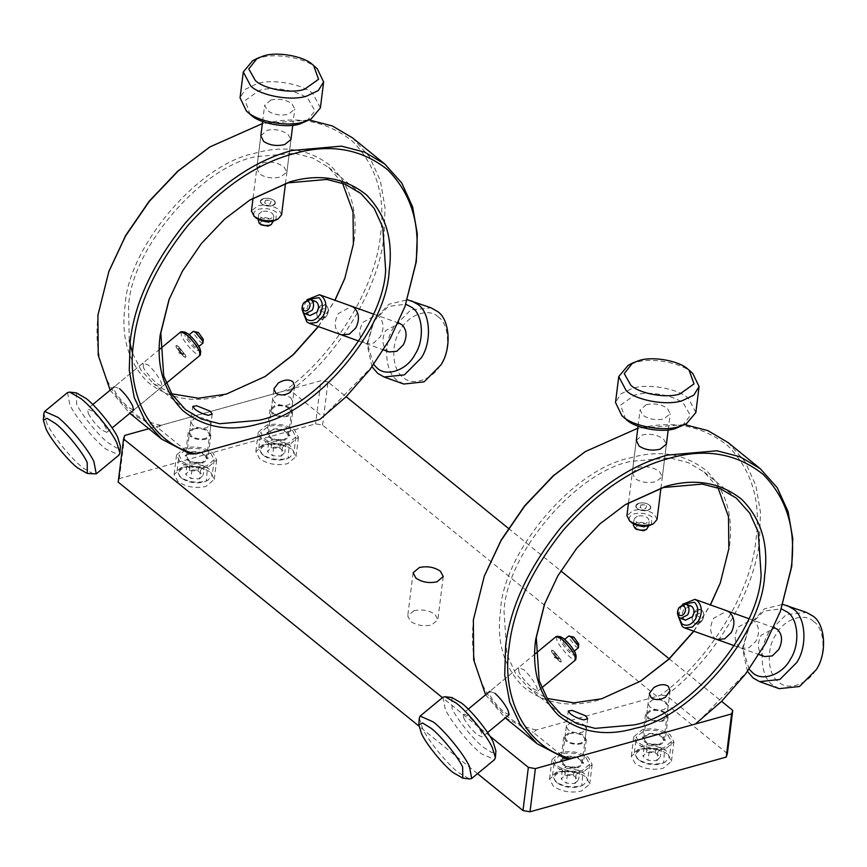 <?xml version="1.0" encoding="UTF-8"?>
<svg xmlns="http://www.w3.org/2000/svg" width="867" height="867" viewBox="0 0 867 867"><rect width="100%" height="100%" fill="white"/><g stroke="black" fill="none" stroke-linecap="round" stroke-linejoin="round"><path stroke-width="0.65" stroke-dasharray="4.33 3.25" d="M263.535 455.5C258.832 450.829 260.024 447.188 267.112 444.598C275.338 442.918 282.599 444.197 288.884 448.434L288.147 458.253L285.297 459.347C277.072 461.027 269.821 459.738 263.535 455.5L261.617 453.809L258.843 448.055L266.158 441.91C275.435 440.035 283.628 441.487 290.727 446.256L294 452.433L289.903 457.332L286.684 458.578C277.407 460.453 269.214 459.001 262.116 454.232L261.617 453.809M281.287 456.096L284.875 452.325L279.803 448.196L271.122 447.849L267.535 451.62L272.617 455.739L281.287 456.096L282.36 447.459L273.69 447.101L268.607 442.983L272.205 439.211L280.875 439.569L285.958 443.687L284.875 452.325M279.803 448.196L280.875 439.569M285.958 443.687L282.36 447.459M292.667 430.715L295.929 436.892L288.624 443.026C279.347 444.901 271.154 443.46 264.056 438.691L260.783 432.514L268.087 426.369C277.375 424.494 285.568 425.946 292.667 430.715M271.122 447.849L272.205 439.211M273.69 447.101L272.617 455.739M268.607 442.983L267.535 451.62M286.533 432.416L288.397 435.949L284.224 439.461C278.914 440.566 274.232 439.732 270.179 436.979L268.315 433.446L272.487 429.945C277.808 428.84 282.49 429.664 286.533 432.416M290.835 397.877L292.699 401.41L288.527 404.922C283.227 405.994 278.545 405.171 274.481 402.44L272.617 398.907L276.79 395.395C282.1 394.322 286.782 395.146 290.835 397.877M181.777 478.302C177.074 473.62 178.266 469.979 185.354 467.389C193.579 465.709 200.841 466.999 207.126 471.236L206.389 481.044L203.539 482.139C195.313 483.819 188.063 482.54 181.777 478.302L179.859 476.601L177.096 470.846L184.4 464.712C193.677 462.837 201.87 464.278 208.969 469.047L212.242 475.224L208.145 480.123L204.926 481.369C195.649 483.244 187.456 481.792 180.358 477.023L179.859 476.601M199.529 478.887L203.116 475.116L198.044 470.998L189.364 470.64L185.776 474.412L190.859 478.541L199.529 478.887L200.602 470.25L191.932 469.903L186.849 465.774L190.447 462.003L199.117 462.36L204.2 466.479L203.116 475.116M198.044 470.998L199.117 462.36M204.2 466.479L200.602 470.25M210.909 453.506L214.171 459.683L206.866 465.828C197.589 467.703 189.396 466.251 182.298 461.482L179.025 455.305L186.329 449.16C195.617 447.285 203.81 448.738 210.909 453.506M189.364 470.64L190.447 462.003M191.932 469.903L190.859 478.541M186.849 465.774L185.776 474.412M204.775 455.218L206.649 458.751L202.466 462.252C197.156 463.357 192.474 462.534 188.421 459.77L186.557 456.248L190.729 452.737C196.05 451.631 200.732 452.455 204.775 455.218M209.077 420.679L210.941 424.201L206.769 427.713C201.469 428.786 196.787 427.962 192.723 425.231L190.859 421.709L195.032 418.197C200.342 417.114 205.024 417.937 209.077 420.679M264.207 444.608L255.852 451.631L259.591 458.686C267.686 464.203 277.039 465.861 287.671 463.65L296.026 456.627L292.287 449.572C284.192 444.056 274.828 442.408 264.207 444.608M557.904 772.031L549.548 779.054L553.287 786.109C561.383 791.625 570.746 793.283 581.367 791.072L589.723 784.061L585.994 776.995C577.899 771.478 568.535 769.831 557.904 772.031M413.993 610.704L407.718 615.96L410.524 621.26C416.593 625.4 423.616 626.635 431.593 624.977L437.857 619.721L435.05 614.421C428.981 610.292 421.958 609.046 413.993 610.704M639.662 749.24L631.306 756.252L635.045 763.318C643.141 768.834 652.504 770.481 663.125 768.281L671.481 761.259L667.742 754.203C659.657 748.687 650.293 747.029 639.662 749.24M182.449 467.4L174.094 474.422L177.833 481.478C185.928 486.994 195.281 488.652 205.912 486.441L214.268 479.429L210.529 472.363C202.434 466.847 193.081 465.2 182.449 467.4M477.533 773.667L418.848 726.047M727.38 753.564L322.589 425.133L315.566 423.898L119.353 478.606L118.194 482.117M290.087 444.218C279.467 446.429 270.103 444.771 262.007 439.255L258.268 432.2L266.624 425.177C277.256 422.977 286.619 424.624 294.715 430.14L298.443 437.206L290.087 444.218M583.794 771.641C573.163 773.852 563.799 772.194 555.704 766.688L551.976 759.622L560.32 752.599C570.952 750.399 580.316 752.047 588.411 757.563L592.15 764.629L583.794 771.641M665.553 748.85C654.921 751.06 645.557 749.402 637.462 743.886L633.734 736.831L642.079 729.808C652.71 727.608 662.074 729.255 670.169 734.772L673.897 741.827L665.553 748.85M208.329 467.01C197.709 469.22 188.345 467.562 180.249 462.057L176.51 454.991L184.866 447.979C195.498 445.768 204.861 447.426 212.957 452.932L216.685 459.998L208.329 467.01M322.589 425.133L327.964 381.957L346.161 396.718M508.333 528.296L560.797 570.865M669.14 658.779L721.615 701.349M148.821 428.71L320.942 380.721L315.566 423.898M119.353 478.606L124.729 435.429M489.898 736.17L442.441 697.653M269.16 437.261C273.712 440.371 278.979 441.292 284.961 440.057L289.654 436.112L287.551 432.134C283 429.035 277.733 428.103 271.761 429.349L267.058 433.294L269.16 437.261M562.856 764.694C567.419 767.794 572.675 768.726 578.657 767.479L583.361 763.534L581.258 759.557C576.707 756.457 571.44 755.525 565.457 756.772L560.754 760.717L562.856 764.694M287.92 416.312C281.938 417.547 276.671 416.615 272.119 413.516L270.016 409.549L274.72 405.604C280.691 404.358 285.958 405.29 290.51 408.39L292.613 412.367L287.92 416.312M581.616 743.734C575.634 744.97 570.367 744.049 565.815 740.938L563.713 736.972L568.416 733.027C574.398 731.781 579.665 732.713 584.217 735.812L586.32 739.789L581.616 743.734M663.374 720.943C657.392 722.178 652.125 721.246 647.573 718.147L645.471 714.18L650.174 710.225C656.156 708.989 661.413 709.921 665.975 713.021L668.078 716.987L663.374 720.943M206.162 439.103C200.179 440.349 194.912 439.417 190.361 436.318L188.258 432.34L192.962 428.396C198.933 427.149 204.2 428.081 208.752 431.181L210.854 435.158L206.162 439.103M327.964 381.957L320.942 380.721M644.614 741.892C649.166 744.991 654.433 745.923 660.416 744.688L665.119 740.732L663.017 736.766C658.465 733.666 653.198 732.734 647.216 733.97L642.512 737.925L644.614 741.892M187.402 460.063C191.954 463.162 197.221 464.094 203.203 462.848L207.896 458.903L205.793 454.926C201.242 451.826 195.975 450.894 190.003 452.14L185.3 456.085L187.402 460.063M718.006 487.839L704.102 471.995L688.246 462.631L670.028 457.906L631.219 461.32C576.262 471.518 506.306 554.046 504.02 611.387L506.902 654.422L515.453 673.204L528.762 688.105L547.131 698.444M632.238 472.948L638.556 467.27C646.522 465.817 653.512 467.291 659.527 471.691L662.366 476.709L656.156 481.543C648.115 483.504 641.06 482.507 635.002 478.53L632.238 472.948L636.28 440.479M720.423 582.646L729.429 546.947C733.645 515.865 726.015 490.484 706.551 470.814C684.908 453.69 659.408 449.409 630.027 457.971C573.802 468.613 503.055 552.073 500.508 610.769C496.292 641.851 503.922 667.232 523.386 686.902C545.018 704.026 570.529 708.306 599.91 699.745L640.29 681.332M751.787 619.721L727.142 610.888L713.725 618.225C709.444 626.462 709.694 633.094 714.462 638.09L741.545 648.299L749.001 647.768L755.861 641.287C759.882 632.899 759.319 626.158 754.171 621.075L751.787 619.71L738.261 627.004C733.959 635.294 734.241 641.927 739.107 646.923L741.545 648.299M693.893 631.23L710.474 604.917M636.291 440.371L642.588 434.887C650.575 433.348 657.576 434.779 663.58 439.157L666.42 444.121M585.008 451.805L633.517 429.902C669.714 419.368 701.154 424.635 727.814 445.725C751.797 469.968 761.193 501.245 756.002 539.534C751.06 592.464 709.087 660.752 660.188 695.442L536.402 729.96L533.346 732.409L565.609 758.592M664.946 713.303C660.892 710.572 656.211 709.748 650.911 710.821L646.728 714.332L648.603 717.865C652.656 720.596 657.338 721.42 662.637 720.347L666.821 716.836L664.946 713.303M693.687 631.154L710.344 604.873M519.019 672.51L518.444 667.698L523.711 669.627C529.119 674.678 533.422 680.4 536.619 686.783L537.768 691.107L533.172 688.636C527.342 683.933 522.617 678.558 519.019 672.51M695.388 723.999L698.444 721.55L666.181 695.377C714.029 659.874 754.572 592.443 759.514 540.163L760.489 512.289L755.829 485.401L744.948 461.493L728.02 442.517M684.735 424.602L637.809 428.244M536.402 729.96C492.933 721.019 465.568 672.055 473.935 618.182L484.436 575.807M569.153 733.623C574.453 732.55 579.134 733.374 583.188 736.094L585.062 739.627L580.879 743.138C575.58 744.211 570.898 743.387 566.845 740.656L564.97 737.123L569.153 733.623M666.181 695.377L660.188 695.442M780.853 610.065L766.385 641.591L746.931 671.827L698.444 721.55M509.135 714.766L504.475 712.338C498.655 707.591 493.984 702.183 490.451 696.103L489.79 691.367M518.444 667.698L489.812 691.346L495.003 693.329M544.714 603.627L558.023 575.233L576.631 548.096L599.411 524.134L624.836 504.941M485.607 694.814L504.854 717.573L533.346 732.409M342.541 183.208L328.647 167.364L312.792 158L294.563 153.275L255.765 156.689C200.808 166.887 130.852 249.414 128.554 306.766L129.27 340.764M256.784 168.328L263.102 162.638C271.068 161.186 278.058 162.671 284.073 167.071L286.912 172.078L280.702 176.911C272.65 178.873 265.605 177.876 259.547 173.909L256.784 168.328L260.826 135.848M344.958 278.014L353.974 242.316C358.179 211.234 350.561 185.863 331.096 166.182C309.454 149.07 283.942 144.789 254.562 153.34C198.337 163.993 127.601 247.442 125.043 306.138C120.838 337.22 128.457 362.601 147.921 382.282C169.564 399.394 195.075 403.675 224.455 395.124L264.836 376.701M376.332 315.089L351.688 306.257L338.271 313.594C333.99 321.841 334.239 328.463 339.008 333.47L366.091 343.668L373.536 343.148L380.407 336.656C384.417 328.268 383.853 321.538 378.716 316.444L376.332 315.079L362.807 322.383C358.505 330.663 358.786 337.306 363.652 342.292L366.091 343.668M318.427 326.599L335.009 300.285M260.837 135.751L267.134 130.256C275.121 128.717 282.122 130.148 288.126 134.537L290.965 139.489M209.554 147.173L258.063 125.271C294.26 114.737 325.689 120.014 352.349 141.093C376.332 165.348 385.728 196.614 380.537 234.914C375.595 287.833 333.632 356.131 284.734 390.811L160.948 425.329L157.881 427.778L190.155 453.961M289.491 408.671C285.438 405.94 280.756 405.117 275.446 406.19L271.273 409.701L273.138 413.234C277.191 415.965 281.873 416.789 287.183 415.716L291.355 412.204L289.491 408.671M318.232 326.523L334.89 300.242M143.554 367.879L142.979 363.078L148.246 364.996C153.665 370.046 157.967 375.769 161.154 382.163L162.313 386.487L157.718 384.005C151.888 379.302 147.162 373.926 143.554 367.879M132.662 353.508L141.039 370.144L153.307 383.474L171.666 393.813M319.934 419.379L322.99 416.919L290.727 390.746C338.563 355.242 379.117 287.811 384.048 235.531L385.024 207.657L380.375 180.77L369.494 156.862L352.555 137.896M309.161 119.96L262.354 123.613M160.948 425.329C117.479 416.388 90.114 367.424 98.48 313.551L108.982 271.176M193.688 428.992C198.998 427.919 203.68 428.742 207.733 431.473L209.597 434.996L205.425 438.507C200.125 439.58 195.443 438.756 191.379 436.025L189.515 432.503L193.688 428.992M290.727 390.746L284.734 390.811M405.388 305.433L390.93 336.96L371.477 367.196L322.99 416.919M162.313 386.487L133.681 410.124L129.02 407.718C123.201 402.96 118.53 397.552 114.986 391.472L114.336 386.736L119.548 388.698M169.26 298.996L182.569 270.612L201.177 243.464L223.957 219.503L249.382 200.31M110.152 390.183L129.389 412.941L157.881 427.778M638.99 760.131C634.286 755.45 635.478 751.819 642.566 749.218C650.792 747.549 658.053 748.828 664.339 753.065L663.602 762.884L660.762 763.979C652.537 765.648 645.276 764.369 638.99 760.131L637.072 758.441L634.308 752.686L641.613 746.541C650.889 744.666 659.083 746.119 666.192 750.887L669.454 757.064L665.357 761.963L662.15 763.198C652.862 765.073 644.669 763.632 637.57 758.863L637.072 758.441M656.742 760.727L660.34 756.956L655.257 752.827L646.587 752.48L642.989 756.252L648.072 760.37L656.742 760.727L657.825 752.09L649.145 751.732L644.073 747.614L647.66 743.843L656.33 744.189L661.413 748.319L660.34 756.956M655.257 752.827L656.33 744.189M661.413 748.319L657.825 752.09M668.121 735.346L671.394 741.523L664.079 747.657C654.802 749.532 646.609 748.091 639.51 743.322L636.237 737.145L643.552 731C652.829 729.125 661.022 730.567 668.121 735.346M646.587 752.48L647.66 743.843M649.145 751.732L648.072 760.37M644.073 747.614L642.989 756.252M661.987 737.048L663.862 740.581L659.679 744.092C654.368 745.197 649.686 744.363 645.644 741.61L643.769 738.077L647.952 734.566C653.263 733.471 657.945 734.295 661.987 737.048M666.289 702.508L668.164 706.041L663.981 709.553C658.682 710.626 654 709.791 649.947 707.071L648.072 703.538L652.255 700.027C657.554 698.954 662.236 699.777 666.289 702.508M557.232 782.923C552.528 778.252 553.72 774.61 560.819 772.02C569.034 770.34 576.295 771.63 582.581 775.857L581.844 785.675L579.004 786.77C570.779 788.45 563.517 787.16 557.232 782.923L555.313 781.232L552.55 775.477L559.854 769.332C569.142 767.458 577.324 768.91 584.434 773.678L587.696 779.856L583.599 784.754L580.391 786.001C571.104 787.875 562.911 786.423 555.812 781.655L555.313 781.232M574.984 783.519L578.582 779.747L573.499 775.629L564.829 775.271L561.231 779.043L566.314 783.161L574.984 783.519L576.067 774.881L567.386 774.534L562.315 770.405L565.902 766.634L574.572 766.992L579.655 771.11L578.582 779.747M573.499 775.629L574.572 766.992M579.655 771.11L576.067 774.881M586.363 758.137L589.636 764.315L582.321 770.449C573.044 772.334 564.851 770.882 557.752 766.114L554.479 759.936L561.794 753.791C571.071 751.917 579.264 753.369 586.363 758.137M564.829 775.271L565.902 766.634M567.386 774.534L566.314 783.161M562.315 770.405L561.231 779.043M580.229 759.85L582.104 763.372L577.921 766.883C572.61 767.989 567.928 767.165 563.886 764.401L562.011 760.868L566.194 757.368C571.505 756.262 576.187 757.086 580.229 759.85M584.531 725.3L586.406 728.833L582.223 732.344C576.923 733.417 572.242 732.593 568.188 729.862L566.314 726.329L570.497 722.829C575.796 721.745 580.478 722.569 584.531 725.3M203.301 339.344L201.545 338.867L197.037 333.318L197.015 331.736M202.9 343.115L200.44 342.021L193.666 333.697L193.233 331.411M183.295 356.174L176.521 347.851L176.099 345.575L178.559 346.67L185.321 354.993L185.755 357.28L183.295 356.174L176.521 347.851L176.099 345.575L178.559 346.67L185.321 354.993L185.755 357.28L183.295 356.174L176.521 347.851C175.351 345.174 176.023 344.784 178.559 346.67L185.321 354.993C186.503 357.67 185.831 358.071 183.295 356.174C185.831 358.071 186.503 357.67 185.321 354.993L178.559 346.67C176.023 344.784 175.351 345.174 176.521 347.851L183.295 356.174M693.589 613.002C696.136 609.284 698.856 608.32 701.761 610.108C704.21 612.655 704.416 616.003 702.389 620.143C699.842 623.861 697.122 624.825 694.229 623.037C691.779 620.479 691.563 617.141 693.589 613.002C691.606 617.131 691.812 620.469 694.229 623.037L695.432 623.72L702.389 620.143C704.383 616.014 704.167 612.676 701.761 610.108L700.547 609.425L693.589 613.002C691.563 617.141 691.779 620.479 694.229 623.037C697.122 624.825 699.842 623.861 702.389 620.143C704.416 616.003 704.21 612.655 701.761 610.108C698.856 608.32 696.136 609.284 693.589 613.002C691.606 617.131 691.812 620.469 694.229 623.037L695.432 623.72L702.389 620.143C704.383 616.014 704.167 612.676 701.761 610.108L700.547 609.425L693.589 613.002M261.086 224.889C259.547 223.372 259.937 222.201 262.246 221.367L269.258 222.602C270.797 224.12 270.417 225.29 268.109 226.124M257.911 220.651L261.043 218.018C265.02 217.216 268.532 217.834 271.577 219.882L272.975 222.526M261.736 203.864L260.328 201.22L263.46 198.586C267.437 197.784 270.948 198.402 273.994 200.45L275.392 203.095L272.26 205.728C268.282 206.53 264.771 205.912 261.736 203.864C264.771 205.934 268.282 206.552 272.26 205.728C275.728 204.482 276.302 202.715 273.994 200.45C270.959 198.38 267.448 197.763 263.46 198.586C260.002 199.833 259.417 201.599 261.736 203.864C259.417 201.599 260.002 199.833 263.46 198.586C267.448 197.763 270.959 198.38 273.994 200.45C276.302 202.715 275.728 204.482 272.26 205.728C268.282 206.552 264.771 205.934 261.736 203.864L260.328 201.22L263.46 198.586C267.437 197.784 270.948 198.402 273.994 200.45L275.392 203.095L272.26 205.728C268.282 206.53 264.771 205.912 261.736 203.864M779.205 688.658L772.779 685.028C760.272 677.149 758.408 647.714 769.397 631.512L786.206 614.605L806.505 612.438M813.701 621.563C804.327 611.972 783.378 619.396 775.597 635.067C765.984 649.242 767.62 674.992 778.566 681.885C787.94 691.476 808.889 684.052 816.66 668.381C826.273 654.206 824.647 628.456 813.701 621.563M747.473 671.426L742.445 648.462L749.771 624.478L764.369 608.851L782.858 604.397M749.121 669.194L742.943 648.614L749.424 625.692L763.794 611.083L781.308 608.807M764.651 656.568L762.429 655.279C757.53 650.174 757.108 643.487 761.161 635.208L774.903 628.001M678.243 616.166L681.018 606.499L682.481 604.342M678.579 616.74L680.844 607.106L683.098 604.115M685.515 620.165L684.41 619.526C681.961 616.968 681.755 613.63 683.781 609.49L690.652 605.881M695.648 614.67L700.005 613.121L700.341 618.474L695.984 620.024L695.648 614.67L699.626 617.163L700.341 618.474M43.827 413.451L46.991 423.616C52.193 435.31 72.048 459.716 83.091 468.007L94.102 474.325M67.539 392.567L69.848 404.737C75.05 416.431 94.893 440.848 105.947 449.128L119.093 454.991M76.437 392.914L76.589 403.968C81.14 414.198 98.513 435.57 108.169 442.82L116.709 448.098L120.426 446.18M88.326 413.494C91.729 419.693 96.237 425.242 101.862 430.14L106.793 432.34L105.926 427.767C102.534 421.568 98.014 416.019 92.39 411.121L87.459 408.931L88.326 413.494M180.78 331.855L181.647 336.418C185.061 342.606 189.58 348.155 195.183 353.064L200.114 355.264M184.964 332.094L185.018 336.038C187.868 341.197 191.629 345.814 196.3 349.91L200.678 351.113M187.955 338.412L194.717 346.746L197.188 347.84L196.755 345.554L189.981 337.23L187.521 336.136L187.955 338.412M403.751 384.038L397.324 380.396C384.818 372.517 382.954 343.083 393.932 326.881L410.741 309.974L431.051 307.818M438.247 316.932C428.872 307.341 407.913 314.764 400.142 330.435C390.529 344.611 392.166 370.361 403.112 377.253C412.475 386.845 433.435 379.421 441.205 363.75C450.818 349.574 449.182 323.825 438.247 316.932M372.019 366.806L366.979 343.841L374.306 319.858L388.915 304.219L407.403 299.765M373.666 364.563L367.489 343.982L373.97 321.061L388.34 306.452L405.854 304.176M389.185 351.937L386.975 350.647C382.076 345.543 381.653 338.856 385.707 330.576L399.449 323.369M302.778 311.546L305.552 301.879L307.016 299.711M303.114 312.109L305.39 302.475L307.644 299.483M310.061 315.534L308.955 314.894C306.506 312.337 306.289 308.999 308.316 304.859L315.187 301.25M326.295 305.477L325.092 304.794L318.135 308.37C316.141 312.499 316.357 315.837 318.774 318.406L319.977 319.089L326.935 315.512C328.929 311.383 328.712 308.045 326.295 305.477C323.402 303.688 320.682 304.653 318.135 308.37C316.108 312.51 316.325 315.859 318.774 318.406C321.668 320.194 324.388 319.229 326.935 315.512C328.961 311.372 328.745 308.034 326.295 305.477C328.745 308.034 328.961 311.372 326.935 315.512C324.388 319.229 321.668 320.194 318.774 318.406C316.325 315.859 316.108 312.51 318.135 308.37C320.682 304.653 323.402 303.688 326.295 305.477L325.092 304.794L318.135 308.37C316.141 312.499 316.357 315.837 318.774 318.406L319.977 319.089L326.935 315.512C328.929 311.383 328.712 308.045 326.295 305.477M554.035 654.152L558.554 659.169L554.479 657.63L554.035 654.152C553.428 652.743 553.785 652.526 555.118 653.523L558.727 657.955L554.479 657.63L554.035 654.152M557.644 658.584C558.977 659.581 559.345 659.364 558.727 657.955M558.749 660.806L551.986 652.483C550.805 649.806 551.488 649.416 554.013 651.301L560.786 659.624C561.957 662.301 561.285 662.691 558.749 660.806C561.285 662.691 561.957 662.301 560.786 659.624L554.013 651.301C551.488 649.416 550.805 649.806 551.986 652.483L558.749 660.806L551.986 652.483L551.553 650.207L554.013 651.301L560.786 659.624L561.22 661.911L558.749 660.806L551.986 652.483L551.553 650.207L554.013 651.301L560.786 659.624L561.22 661.911L558.749 660.806M640.973 504.887L640.052 507.704L645.666 508.691L646.587 505.873L644.82 504.995L640.973 504.887M637.191 508.495C634.882 506.23 635.457 504.464 638.925 503.218C642.902 502.394 646.414 503.012 649.448 505.082C651.767 507.347 651.182 509.102 647.725 510.36C643.737 511.183 640.225 510.565 637.191 508.495L635.793 505.851L638.925 503.218C642.902 502.416 646.414 503.033 649.448 505.082L650.857 507.726L647.725 510.36C643.747 511.162 640.236 510.544 637.191 508.495L635.793 505.851L638.925 503.218C642.902 502.416 646.414 503.033 649.448 505.082L650.857 507.726L647.725 510.36C643.747 511.162 640.236 510.544 637.191 508.495C640.225 510.565 643.737 511.183 647.725 510.36C651.182 509.102 651.767 507.347 649.448 505.082C646.414 503.012 642.902 502.394 638.925 503.218C635.457 504.464 634.882 506.23 637.191 508.495M178.58 349.52L183.1 354.538L179.025 352.999L178.58 349.52C177.963 348.111 178.331 347.905 179.664 348.892L183.273 353.324L179.025 352.999L178.58 349.52M182.189 353.964C183.522 354.95 183.88 354.733 183.273 353.324M320.183 310.039L324.54 308.5L324.887 313.843L320.53 315.393L320.183 310.039L324.171 312.532L324.887 313.843M692.755 373.428L691.617 372.463C681.473 362.634 650.586 357.182 635.446 362.536L628.109 365.375M695.865 412.486L688.398 398.365C678.243 388.535 647.356 383.084 632.227 388.449L620.826 393.9L615.516 402.483M682.112 425.979L690.36 415.466L683.77 403.827C674.884 395.222 647.855 390.453 634.622 395.146L620.577 405.16L625.541 418.934M646.348 404.661L640.084 409.928L642.891 415.217C648.96 419.357 655.983 420.593 663.949 418.945L670.213 413.678L667.417 408.379C661.348 404.25 654.325 403.003 646.348 404.661M657.045 519.452L654.238 514.164C648.158 510.078 641.136 508.831 633.181 510.446L626.917 515.702M651.334 524.806L651.93 516.895C646.858 513.481 641.006 512.451 634.373 513.795C628.673 515.887 627.719 518.824 631.49 522.584M637.31 516.168L634.178 518.802L635.576 521.446C638.611 523.516 642.122 524.134 646.11 523.31L649.242 520.677L647.844 518.033C644.799 515.963 641.298 515.345 637.31 516.168M419.292 718.082L422.457 728.247C427.648 739.93 447.502 764.347 458.545 772.638L469.556 778.956M442.994 697.198L445.313 709.369C450.504 721.062 470.358 745.479 481.402 753.759L494.548 759.622M451.902 697.545L452.054 708.599C456.595 718.83 473.967 740.19 483.634 747.441L492.163 752.729L495.891 750.811M463.78 718.125C467.183 724.324 471.691 729.873 477.316 734.772L482.247 736.961L481.38 732.398C477.988 726.199 473.48 720.65 467.844 715.752L462.913 713.552L463.78 718.125M556.246 636.486L557.102 641.049C560.526 647.237 565.035 652.786 570.638 657.695L575.569 659.895M560.429 636.714L560.483 640.67C563.322 645.828 567.083 650.445 571.754 654.542L576.132 655.745M563.409 643.043L570.183 651.366L572.643 652.472L572.209 650.185L565.447 641.862L562.976 640.767L563.409 643.043M636.541 529.509C635.012 528.003 635.392 526.833 637.7 525.998L644.723 527.234C646.262 528.751 645.872 529.921 643.563 530.756M633.365 525.283L636.497 522.649C640.475 521.847 643.986 522.465 647.031 524.502L648.429 527.158M578.755 643.975L577.01 643.498L572.491 637.949L572.48 636.367M578.354 647.747L575.894 646.652L569.12 638.329L568.687 636.042M265.519 200.255L264.598 203.073L270.211 204.059L271.133 201.242L269.355 200.364L265.519 200.255M317.3 68.796L316.162 67.832C306.018 58.002 275.121 52.551 259.992 57.916L252.655 60.744M320.4 107.855L312.933 93.734C302.789 83.915 271.902 78.453 256.762 83.817L245.372 89.268L240.061 97.852M306.647 121.347L314.905 110.835L308.305 99.196C299.429 90.591 272.401 85.822 259.157 90.515L245.123 100.529L250.086 114.303M270.894 100.03L264.63 105.297L267.426 110.597C273.506 114.726 280.529 115.972 288.494 114.314L294.758 109.047L291.962 103.758C285.882 99.618 278.871 98.383 270.894 100.03M281.58 214.832L278.784 209.532C272.693 205.446 265.67 204.2 257.716 205.815L251.452 211.071M275.879 220.175L276.475 212.263C271.393 208.849 265.551 207.82 258.919 209.164C253.218 211.255 252.254 214.192 256.036 217.964M261.856 211.537L258.713 214.171L260.122 216.815C263.156 218.885 266.668 219.503 270.656 218.679L273.788 216.046L272.379 213.401C269.344 211.331 265.833 210.714 261.856 211.537M289.903 457.332L288.147 458.253M295.929 436.892L294 452.433M288.397 435.949L292.699 401.41M258.843 448.055L260.783 432.514M268.315 433.446L272.617 398.907M208.145 480.123L206.389 481.044M214.171 459.683L212.242 475.224M206.639 458.751L210.941 424.201M177.096 470.846L179.025 455.305M186.557 456.248L190.859 421.709M258.268 432.2L255.852 451.631M298.443 437.206L296.026 456.627M551.976 759.622L549.548 779.054M592.139 764.629L589.723 784.05M413.104 572.794L407.728 615.96M443.232 576.544L437.857 619.721M633.734 736.831L631.306 756.262M673.897 741.827L671.481 761.259M176.51 454.991L174.094 474.422M216.685 459.998L214.268 479.429M292.613 412.367L289.654 436.112M270.016 409.549L267.058 433.294M586.309 739.789L583.361 763.534M563.723 736.972L560.765 760.717M645.471 714.18L642.523 737.925M668.067 716.987L665.108 740.732M188.258 432.34L185.3 456.085M210.854 435.158L207.896 458.903M704.102 471.995L736.376 498.167M662.366 476.709L666.409 444.229M670.061 690.75L666.821 716.836M646.728 714.332L649.329 693.47M640.778 681.029L639.748 681.679M720.26 583.058L720.683 581.93M561.025 714.289L528.762 688.105M587.653 718.765L585.062 739.627M564.97 737.123L568.221 711.038M537.768 691.107L541.734 687.845M544.443 604.353L544.866 603.215M625.378 504.594L624.359 505.244M328.647 167.364L360.91 193.536M286.912 172.078L290.954 139.609M294.607 386.118L291.355 412.204M271.273 409.701L273.874 388.85M265.324 376.397L264.294 377.047M344.806 278.437L345.229 277.299M185.571 409.657L153.307 383.474M212.198 414.144L209.597 434.996M189.515 432.503L192.767 406.417M142.979 363.078L114.346 386.715M168.989 299.722L169.412 298.584M249.924 199.974L248.894 200.613M665.357 761.963L663.602 762.873M671.394 741.523L669.454 757.064M663.862 740.581L668.164 706.041M634.308 752.686L636.237 737.145M643.769 738.077L648.072 703.538M583.599 784.754L581.844 785.675M589.636 764.315L587.696 779.856M582.104 763.372L586.406 728.833M552.55 775.477L554.479 759.936M562.011 760.868L566.314 726.329M197.188 347.84L198.879 346.442M187.521 336.136L189.212 334.738M258.084 219.297L258.724 214.171M273.777 216.046L273.148 221.172M748.741 618.626L773.624 627.535M734.241 645.677L758.983 654.542M106.793 432.34L112.136 427.93M133.702 410.113L166.28 383.214M159.864 349.13L114.368 386.704M92.802 404.521L87.459 408.931M373.287 313.995L398.159 322.903M358.786 341.056L383.528 349.91M644.82 504.995L642.306 504.681M628.532 502.687L636.27 440.609M638.069 426.141L640.084 409.928M660.925 488.24L666.398 444.327M668.197 429.891L670.213 413.678M633.539 523.928L634.178 518.802M648.603 525.803L649.242 520.677M487.59 732.561L482.247 736.961M535.318 653.761L489.822 691.335M468.256 709.152L462.913 713.552M572.643 652.472L574.333 651.074M564.666 639.369L562.976 640.767M269.355 200.364L266.852 200.049M253.077 198.055L260.804 135.978M262.614 121.51L264.63 105.297M285.471 183.609L290.944 139.695M292.743 125.26L294.758 109.047"/><path stroke-width="1.3" d="M477.533 773.667L522.985 810.547L530.008 811.794L726.221 757.086L727.38 753.564L732.756 710.387L721.615 701.349M418.848 726.047L118.194 482.117L123.569 438.94L442.441 697.653M436.968 581.811C428.992 583.458 421.969 582.223 415.9 578.083L413.104 572.794L419.368 567.527C427.333 565.869 434.356 567.116 440.425 571.245L443.232 576.544L436.968 581.811M726.221 757.086L731.607 713.909L695.388 723.999L535.383 768.617L530.008 811.794M346.161 396.718L508.333 528.296M560.797 570.865L669.14 658.779M123.569 438.94L124.729 435.429L148.821 428.71M522.985 810.547L528.361 767.371L489.898 736.17M731.607 713.909L732.756 710.387M528.361 767.371L535.383 768.617M710.474 604.917L720.26 583.058L728.854 548.703L728.475 516.634L718.006 487.839M624.836 504.941L663.483 487.492L702.292 484.089L720.51 488.804L736.376 498.167L749.673 513.08L758.224 531.861L761.118 574.886C758.82 632.227 688.864 714.766 633.907 724.964L595.109 728.367L576.88 723.652L561.025 714.289L547.716 699.376L539.176 680.595L536.283 637.57L544.714 603.627M668.316 686.296C664.48 683.781 659.635 684.215 653.805 687.585L649.329 693.47L651.117 697.621C655.246 700.363 660.047 700.189 665.531 697.101L670.061 690.75L668.316 686.296M716.901 639.467L724.736 638.816L731.325 632.498C735.249 624.132 734.642 617.369 729.515 612.243L727.142 610.888M547.131 698.444L573.867 702.844L601.644 698.78L640.778 681.029L668.901 659.234L693.893 631.23M665.227 486.528C694.597 477.977 720.109 482.258 741.751 499.37C761.215 519.051 768.845 544.422 764.629 575.504C762.071 634.2 691.335 717.659 635.11 728.313C605.73 736.863 580.218 732.582 558.586 715.47C539.111 695.789 531.493 670.408 535.708 639.326L544.443 604.353L557.828 575.883L576.761 548.258L599.997 523.82L625.378 504.594L665.227 486.528M666.42 444.121L660.188 449.16C652.147 451.068 645.102 450.016 639.055 445.996L636.291 440.371M640.29 681.332L668.576 659.31L693.687 631.154M710.344 604.873L720.423 582.646M585.713 715.849L572.047 710.376L568.221 711.038L570.204 713.649C573.976 716.662 578.506 718.743 583.773 719.903L587.653 718.765L585.713 715.849M791.192 568.102C796.394 529.802 786.998 498.536 763.014 474.282C736.343 453.203 704.914 447.925 668.717 458.459C632.639 468.082 597.58 491.892 563.561 529.9C531.59 569.738 513.448 608.688 509.135 646.739C500.768 700.612 528.133 749.576 571.602 758.517L695.388 723.999L721.517 701.436L745.468 674.114L765.572 643.357L780.43 611.202L791.192 568.102M571.602 758.517L565.609 758.592L537.117 743.756L520.72 725.603L509.709 702.183L504.713 675.057L505.624 646.121C509.937 607.691 528.339 568.178 560.841 527.58C595.51 488.934 631.068 464.777 667.525 455.11L716.911 450.775L740.104 456.779L760.283 468.7L728.02 442.517L707.873 430.617L684.735 424.602M637.809 428.244L585.453 451.523L553.699 475.571L524.719 506.057L501.028 540.607L484.285 576.208L473.36 619.938L473.685 659.874L485.607 694.814M760.283 468.7L777.211 487.677L788.092 511.573L792.752 538.461L791.777 566.335L780.43 611.202M484.436 575.807L501.191 540.011L524.524 505.96L553.146 475.853L585.008 451.805M489.79 691.367L468.256 709.152M495.003 693.329C500.487 698.347 504.843 704.026 508.051 710.376L509.135 714.766M335.009 300.285L344.806 278.437L353.389 244.071L353.021 212.003L342.541 183.208M249.382 200.31L288.028 182.861L326.837 179.458L345.055 184.172L360.91 193.536L374.219 208.448L382.77 227.23L385.652 270.255C383.366 327.596 313.41 410.134 258.453 420.332L219.644 423.735L201.426 419.021L185.571 409.657L172.262 394.745L163.711 375.964L160.828 332.939L169.26 298.996M292.851 381.664C289.014 379.161 284.181 379.583 278.34 382.954L273.874 388.85L275.663 392.989C279.792 395.731 284.593 395.558 290.077 392.469L294.607 386.118L292.851 381.664M341.446 334.846L349.282 334.185L355.871 327.867C359.794 319.5 359.187 312.749 354.061 307.612L351.688 306.257M171.666 393.813L198.413 398.213L226.189 394.149L265.324 376.397L293.447 354.603L318.427 326.599M289.762 181.897C319.143 173.346 344.654 177.627 366.286 194.739C385.761 214.42 393.38 239.801 389.164 270.872C386.617 329.568 315.881 413.028 259.645 423.681C230.275 432.232 204.764 427.951 183.121 410.839C163.657 391.158 156.038 365.776 160.243 334.705L168.989 299.722L182.373 271.263L201.307 243.627L224.531 219.188L249.924 199.974L289.762 181.897M290.965 139.489L284.734 144.54C276.692 146.436 269.648 145.385 263.601 141.375L260.837 135.751M264.836 376.701L293.122 354.679L318.232 326.523M334.89 300.242L344.958 278.014M210.258 411.218L196.581 405.745L192.767 406.417L194.75 409.018C198.521 412.031 203.051 414.112 208.318 415.271L212.198 414.144L210.258 411.218M129.27 340.764L132.662 353.508M415.737 263.47C420.928 225.171 411.532 193.905 387.549 169.661C360.889 148.571 329.46 143.293 293.263 153.838C257.174 163.451 222.125 187.261 188.106 225.268C156.136 265.107 137.994 304.057 133.681 342.107C125.314 395.991 152.679 444.955 196.137 453.885L319.934 419.379L346.063 396.804L370.003 369.483L390.117 338.726L404.965 306.571L415.737 263.47M196.137 453.885L190.155 453.961L161.652 439.125L145.255 420.972L134.244 397.563L129.259 370.426L130.169 341.49C134.483 303.06 152.885 263.546 185.375 222.949C220.055 184.303 255.613 160.146 292.06 150.49L341.446 146.144L364.639 152.148L384.829 164.069L352.555 137.896L332.364 125.964L309.161 119.96M262.354 123.613L209.987 146.891L178.244 170.94L149.254 201.426L125.574 235.976L108.83 271.588L97.895 315.306L98.231 355.242L110.152 390.183M384.829 164.069L401.757 183.045L412.638 206.942L417.298 233.841L416.312 261.704L404.965 306.571M108.982 271.176L125.737 235.38L149.07 201.339L177.692 171.232L209.554 147.173M119.548 388.698C125.032 393.716 129.378 399.405 132.586 405.756L133.67 410.134M189.212 334.738L193.233 331.411L198.391 332.527L203.301 339.344L202.9 343.115L198.879 346.442M193.634 331.335L195.704 332.516L202.466 340.839L203.062 342.747M273.148 221.172L271.219 224.629L268.109 226.124L261.086 224.889L259.103 223.112L258.084 219.297M271.219 224.629L269.843 225.16C265.866 225.962 262.354 225.344 259.309 223.296L259.103 223.112M782.858 604.397L806.505 612.438L812.943 616.079C825.449 623.958 827.313 653.393 816.324 669.595L799.515 686.501L779.205 688.658L759.579 681.635L753.152 677.994L747.473 671.426M786.878 605.415L793.305 609.046C805.822 616.925 807.676 646.359 796.697 662.561L779.888 679.468L759.579 681.635M781.308 608.807L787.529 612.189C798.474 619.081 800.1 644.831 790.498 659.007C782.717 674.678 761.768 682.101 752.393 672.51L749.121 669.194M774.903 628.001L777.493 629.42C782.392 634.525 782.814 641.212 778.761 649.491L772.302 655.918L764.651 656.568M682.481 604.342L694.933 599.357L697.339 600.712C702.172 605.849 702.595 612.536 698.618 620.783L692.31 627.123L684.692 627.936L682.286 626.57L678.243 616.166M683.098 604.115L694.456 602.283C698.477 606.553 698.824 612.135 695.507 619.005C691.259 625.129 686.729 626.733 681.906 623.828L678.579 616.74M690.652 605.881L691.942 606.597C694.391 609.143 694.608 612.492 692.581 616.632L685.515 620.165M77.705 467.985C68.038 460.735 50.665 439.374 46.124 429.143L43.35 420.246L47.067 418.327L55.607 423.616C65.274 430.866 82.636 452.227 87.188 462.458L87.339 473.512L77.705 467.985M87.339 473.512L96.237 473.87L93.929 461.688C88.727 449.995 68.883 425.589 57.84 417.298L44.683 411.435L43.827 413.451L43.35 420.246M96.237 473.87L119.093 454.991L119.949 452.975L116.785 442.82C111.583 431.127 91.739 406.71 80.696 398.419L69.674 392.101L67.539 392.567L44.683 411.435M119.949 452.975L120.426 446.18L117.663 437.293C113.111 427.063 95.738 405.702 86.082 398.452L76.437 392.914L69.674 392.101M166.28 383.214L200.114 355.264L199.247 350.702C195.834 344.513 191.325 338.964 185.711 334.055L180.78 331.855L159.864 349.13M200.44 354.505L200.678 351.113L199.692 347.938C196.842 342.779 193.081 338.152 188.41 334.066L184.964 332.094L181.582 331.682M407.403 299.765L431.051 307.818L437.477 311.448C449.984 319.327 451.848 348.762 440.87 364.964L424.061 381.87L403.751 384.038L384.124 377.004L377.698 373.363L372.019 366.806M411.424 300.784L417.851 304.425C430.357 312.304 432.221 341.728 421.243 357.93L404.434 374.847L384.124 377.004M405.854 304.176L412.074 307.557C423.02 314.45 424.646 340.2 415.033 354.375C407.262 370.046 386.314 377.47 376.939 367.879L373.666 364.563M399.449 323.369L402.028 324.789C406.937 329.893 407.36 336.58 403.307 344.86L396.837 351.287L389.185 351.937M307.016 299.711L319.479 294.726L321.885 296.091C326.718 301.217 327.141 307.904 323.153 316.152L316.856 322.491L309.237 323.304L306.831 321.939L302.778 311.546M307.644 299.483L318.991 297.652C323.023 301.933 323.369 307.503 320.053 314.374C315.805 320.497 311.264 322.101 306.441 319.197L303.114 312.109M315.187 301.25L316.488 301.965C318.937 304.512 319.143 307.861 317.116 312.001L310.061 315.534M632.498 363.089L628.109 365.375L618.745 376.571L626.212 390.692C636.356 400.521 667.254 405.984 682.383 400.619L693.773 395.168L699.084 386.584L692.755 373.428L689.059 370.133L694.023 383.908L679.988 393.921C666.745 398.614 639.716 393.835 630.84 385.241L624.24 373.601L632.498 363.089L638.925 360.607C652.157 355.914 679.186 360.683 688.073 369.288L689.059 370.133M618.745 376.571L615.516 402.483L621.856 415.64L622.983 416.604C633.138 426.434 664.024 431.885 679.154 426.521L686.491 423.692L695.865 412.486L699.084 386.584M621.856 415.64L626.538 419.78C635.413 428.374 662.442 433.153 675.686 428.461L686.491 423.692M628.532 502.687L626.917 515.702L629.713 521.002C635.804 525.088 642.826 526.334 650.781 524.719L653.534 523.657L657.045 519.452L660.925 488.24M629.29 520.634L631.49 522.584C636.562 525.998 642.414 527.028 649.036 525.695L653.534 523.657M453.159 772.616C443.492 765.366 426.13 743.994 421.579 733.764L418.804 724.877L422.532 722.959L431.062 728.247C440.729 735.498 458.101 756.858 462.642 767.089L462.794 778.143L453.159 772.616M462.794 778.143L469.556 778.956L471.702 778.49L469.383 766.32C464.192 754.626 444.337 730.209 433.294 721.929L420.148 716.066L419.292 718.082L418.804 724.877M471.702 778.49L494.548 759.622L495.404 757.606L492.239 747.441C487.048 735.758 467.194 711.341 456.15 703.05L445.139 696.732L442.994 697.198L420.148 716.066M495.404 757.606L495.891 750.811L493.117 741.924C488.565 731.694 471.204 710.322 461.537 703.072L451.902 697.545L445.139 696.732M541.734 687.845L575.569 659.895L574.702 655.333C571.288 649.145 566.78 643.596 561.177 638.686L556.246 636.486L535.318 653.761M575.894 659.137L576.132 655.745L575.146 652.569C572.296 647.411 568.535 642.783 563.864 638.697L560.429 636.714L557.037 636.313M648.603 525.803L646.674 529.249L643.563 530.756L636.27 529.271M646.674 529.249L645.297 529.791C641.32 530.593 637.809 529.965 634.774 527.927L633.365 525.283L633.539 523.928M564.666 639.369L568.687 636.042L573.846 637.158L578.755 643.975L578.354 647.747L574.333 651.074M569.088 635.955L571.158 637.147L577.921 645.471L578.517 647.367M684.15 606.401C682.21 605.22 680.4 605.86 678.698 608.331C677.355 611.094 677.495 613.316 679.121 615.017C681.061 616.209 682.871 615.57 684.572 613.088C685.916 610.335 685.775 608.103 684.15 606.401M687.032 604.841L685.83 604.158L678.872 607.734C676.878 611.853 677.094 615.202 679.511 617.759L680.714 618.442L687.672 614.866C689.666 610.747 689.449 607.399 687.032 604.841M308.685 301.77C306.755 300.589 304.946 301.228 303.244 303.699C301.9 306.463 302.041 308.695 303.667 310.397C305.596 311.578 307.417 310.939 309.107 308.468C310.462 305.704 310.321 303.472 308.685 301.77M311.578 300.21L310.375 299.527L303.417 303.103C301.423 307.221 301.64 310.57 304.046 313.139L305.249 313.811L312.218 310.245C314.201 306.116 313.995 302.767 311.578 300.21M257.044 58.457L252.655 60.744L243.291 71.95L250.758 86.071C260.902 95.89 291.8 101.352 306.929 95.988L318.319 90.536L323.629 81.953L317.3 68.796L313.605 65.502L318.568 79.276L304.534 89.29C291.29 93.983 264.262 89.214 255.386 80.609L248.786 68.97L257.044 58.457L263.46 55.976C276.703 51.283 303.732 56.052 312.608 64.657L313.605 65.502M243.291 71.95L240.061 97.852L246.391 111.009L247.529 111.973C257.672 121.803 288.57 127.254 303.699 121.889L311.036 119.061L320.4 107.855L323.629 81.953M246.391 111.009L251.083 115.148C259.959 123.753 286.988 128.522 300.231 123.829L311.036 119.061M253.077 198.055L251.452 211.071L254.259 216.371C260.338 220.456 267.361 221.703 275.316 220.088L278.069 219.026L281.58 214.832L285.471 183.609M253.825 216.013L256.036 217.964C261.108 221.367 266.949 222.396 273.582 221.063L278.069 219.026M668.197 429.891L666.409 444.229M484.707 575.081L484.285 576.208M584.423 452.173L585.453 451.523M537.117 743.756L504.854 717.573M544.443 604.353L544.866 603.215M292.743 125.26L290.954 139.609M109.242 270.45L108.83 271.588M208.969 147.542L209.987 146.891M161.652 439.125L129.389 412.941M168.989 299.722L169.412 298.584M694.933 599.357L748.741 618.626M773.624 627.535L775.076 628.055M684.692 627.936L734.241 645.677M758.983 654.542L764.846 656.644M685.83 604.158L690.739 605.914M680.714 618.442L685.624 620.198M112.136 427.93L133.702 410.113M114.368 386.704L92.802 404.521M319.479 294.726L373.287 313.995M398.159 322.903L399.622 323.434M309.237 323.304L358.786 341.056M383.528 349.91L389.381 352.013M310.375 299.527L315.285 301.282M305.249 313.811L310.158 315.577M636.27 440.609L638.069 426.141M509.157 714.744L487.59 732.561M634.557 527.743L636.4 529.39M260.804 135.978L262.614 121.51"/></g></svg>
